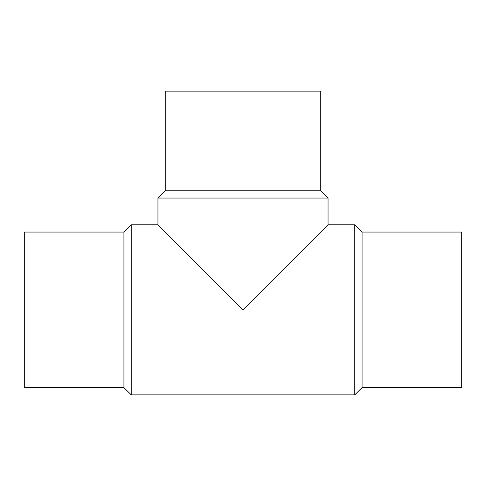 <?xml version="1.0" encoding="UTF-8"?>
<svg xmlns="http://www.w3.org/2000/svg" width="486" height="486" viewBox="0 0 486 486"><rect width="100%" height="100%" fill="white"/><g stroke="black" fill="none" stroke-linecap="round" stroke-linejoin="round"><path stroke-width="0.73" d="M123.93 232.065L24.3 232.065L24.3 387.585L123.93 387.585L131.22 394.875L354.78 394.875L362.07 387.585L461.7 387.585L461.7 232.065L362.07 232.065L354.78 224.775L328.05 224.775L328.05 198.045L320.76 190.755L320.76 91.125L165.24 91.125L165.24 190.755L157.95 198.045L157.95 224.775L131.22 224.775L123.93 232.065L123.93 387.585M157.95 198.045L328.05 198.045M328.05 224.775L243 309.825L157.95 224.775M165.24 190.755L320.76 190.755M362.07 387.585L362.07 232.065M354.78 394.875L354.78 224.775M131.22 394.875L131.22 224.775"/></g></svg>
